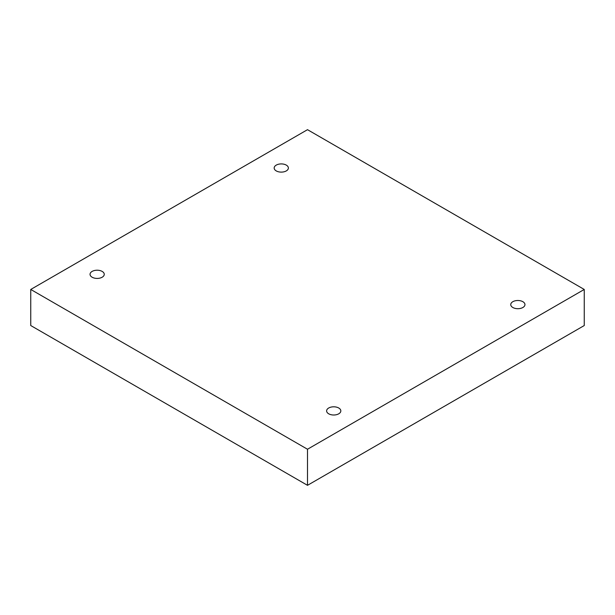 <?xml version="1.0" encoding="UTF-8"?>
<svg xmlns="http://www.w3.org/2000/svg" width="615" height="615" viewBox="0 0 615 615"><rect width="100%" height="100%" fill="white"/><g stroke="black" fill="none" stroke-linecap="round" stroke-linejoin="round"><path stroke-width="0.92" d="M307.5 485.32L584.25 325.543L584.25 289.457L307.5 129.68L30.75 289.457L30.75 325.543L307.5 485.32L307.5 449.242L584.25 289.457M30.75 289.457L307.5 449.242M512.833 307.5A7.103 4.097 0 0 0 520.567 308.392A7.103 4.097 0 0 0 524.956 304.602A7.103 4.097 0 0 0 517.853 300.497A7.103 4.097 0 0 0 510.75 304.602A7.103 4.097 0 0 0 512.833 307.5M328.702 413.803A7.103 4.097 0 0 0 336.443 414.695A7.103 4.097 0 0 0 340.825 410.905A7.103 4.097 0 0 0 333.722 406.807A7.103 4.097 0 0 0 326.619 410.905A7.103 4.097 0 0 0 328.702 413.803M92.127 277.219A7.103 4.097 0 0 0 99.868 278.111A7.103 4.097 0 0 0 104.25 274.321A7.103 4.097 0 0 0 97.147 270.216A7.103 4.097 0 0 0 90.044 274.321A7.103 4.097 0 0 0 92.127 277.219M276.25 170.916A7.103 4.097 0 0 0 283.992 171.8A7.103 4.097 0 0 0 288.381 168.018A7.103 4.097 0 0 0 281.278 163.913A7.103 4.097 0 0 0 274.175 168.018A7.103 4.097 0 0 0 276.25 170.916"/></g></svg>
